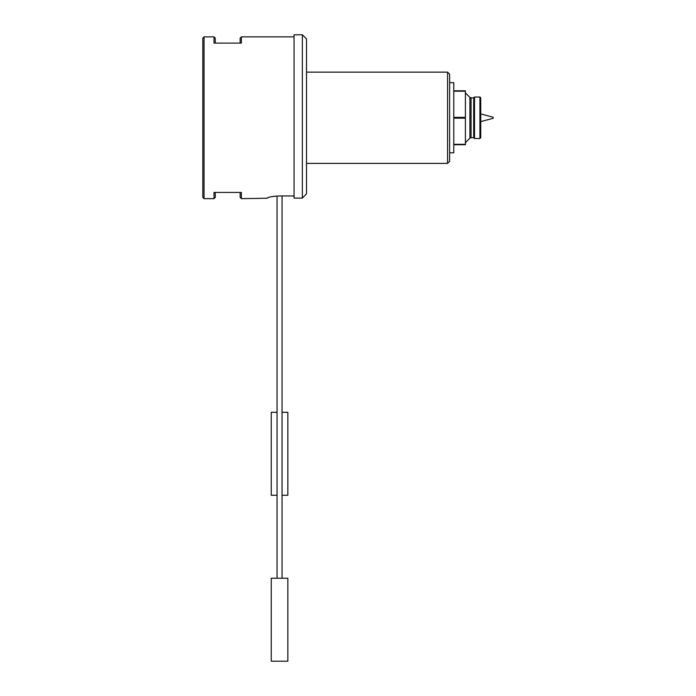 <?xml version="1.0" encoding="UTF-8"?>
<svg xmlns="http://www.w3.org/2000/svg" width="696" height="696" viewBox="0 0 696 696"><rect width="100%" height="100%" fill="white"/><g stroke="black" fill="none" stroke-linecap="round" stroke-linejoin="round"><path stroke-width="1.04" d="M493.194 117.563L493.194 118.285L480.745 121.617M453.783 90.802L465.398 90.802L465.398 144.733L453.783 144.733M465.398 144.324L453.783 144.324M453.783 91.202L465.398 91.202M465.398 117.363L453.783 117.363M453.783 118.172L465.398 118.172M306.518 163.395L447.563 163.395L447.563 72.132L306.518 72.132M447.563 72.132L449.633 74.211L449.633 161.324L447.563 163.395M449.633 82.711L453.783 82.711L453.783 152.824L449.633 152.824M473.698 97.858L471.062 97.858L471.062 137.678L473.698 137.678L473.698 97.858L474.524 97.022L474.524 138.513L479.918 138.513L479.918 97.022L480.745 97.858L480.745 137.678L479.918 138.513M480.745 131.77L480.745 103.765M204.05 198.656L202.806 197.412L202.806 38.115L204.05 36.871L204.05 198.656L214.011 198.656L214.011 192.435L241.39 192.435L241.39 198.656L240.146 197.412L240.146 192.435M215.255 192.435L215.255 197.412L214.011 198.656M240.146 43.1L240.146 38.115L241.39 36.871L241.39 43.1L214.011 43.1L214.011 36.871L204.05 36.871M214.011 36.871L215.255 38.115L215.255 43.1M241.39 198.656L267.107 198.23C267.812 197.133 271.962 196.376 279.548 195.959L294.069 195.959M277.06 578.237L277.06 196.02L276.199 196.072M274.067 196.281L272.414 196.516M270.666 196.855L269.43 197.151M268.36 197.481L267.107 198.23M294.069 34.8L294.069 198.099L302.368 198.099L302.368 34.8L294.069 34.8M306.518 193.81L302.368 198.099L306.518 193.81L306.518 38.95L302.368 34.8M277.06 495.265L271.257 495.265L271.257 412.302L277.06 412.302M282.045 412.302L287.848 412.302L287.848 495.265L282.045 495.265M279.548 661.2L271.257 661.2L271.257 578.237L287.848 578.237L287.848 661.2L279.548 661.2M465.398 142.654L469.887 138.165L469.887 97.37L465.398 92.873M493.194 117.25L480.745 113.918M474.524 97.022L479.918 97.022M241.39 36.871L294.069 36.871M282.045 578.237L282.045 195.959M469.887 138.165L471.062 137.678M471.062 97.858L469.887 97.37M473.698 137.678L474.524 138.513"/></g></svg>
